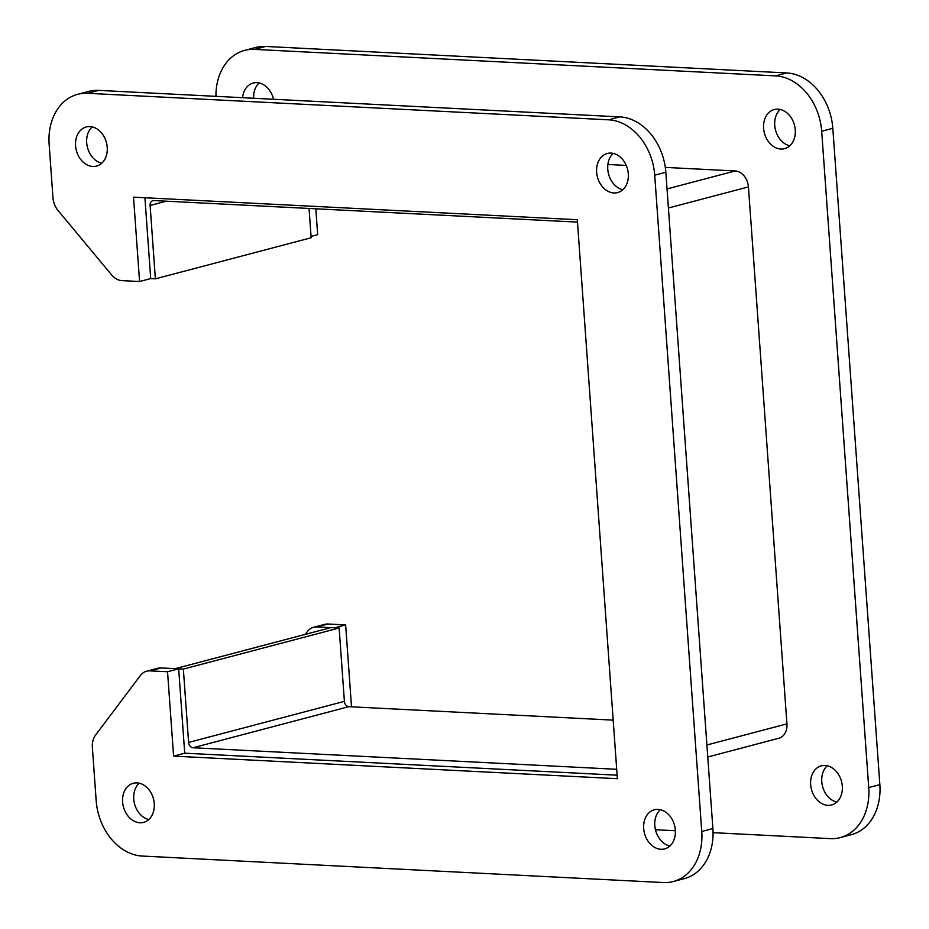 <?xml version="1.0" encoding="UTF-8"?>
<svg xmlns="http://www.w3.org/2000/svg" width="929" height="929" viewBox="0 0 929 929"><rect width="100%" height="100%" fill="white"/><g stroke="black" fill="none" stroke-linecap="round" stroke-linejoin="round"><path stroke-width="1.39" d="M655.444 829.725L675.371 830.747M713.054 832.663L830.294 838.62A53.975 41.503 -104.8 0 0 840.234 837.598A53.975 41.503 -104.8 0 0 868.731 787.56L821.677 131.244A53.975 41.503 -104.8 0 0 775.622 75.888L254.546 49.388A53.975 41.503 -104.8 0 0 244.606 50.398A53.975 41.503 -104.8 0 0 215.946 96.337M330.794 627.644L316.917 626.936A17.988 13.83 -104.8 0 0 313.596 627.284A17.988 13.83 -104.8 0 0 307.325 631.627L305.258 634.379M825.045 765.473A20.229 15.549 75.2 0 1 842.022 783.821A20.229 15.549 75.2 0 1 831.629 804.967A20.229 15.549 75.2 0 1 811.447 789.371A20.229 15.549 75.2 0 1 821.317 765.856A20.229 15.549 75.2 0 1 825.045 765.473M778.003 109.157A20.229 15.549 75.2 0 1 794.98 127.505A20.229 15.549 75.2 0 1 784.587 148.652A20.229 15.549 75.2 0 1 764.393 133.068A20.229 15.549 75.2 0 1 774.275 109.541A20.229 15.549 75.2 0 1 778.003 109.157M242.574 97.696A20.229 15.549 75.2 0 1 253.211 83.041A20.229 15.549 75.2 0 1 256.938 82.658A20.229 15.549 75.2 0 1 273.556 99.275M840.234 837.598L851.37 834.672A53.975 41.503 -104.8 0 0 879.856 784.622L832.814 128.318A53.975 41.503 -104.8 0 0 786.747 72.95L265.671 46.45A53.975 41.503 -104.8 0 0 255.73 47.472L244.606 50.398M334.742 627.772L345.646 624.903L328.042 624.009A17.988 13.83 -104.8 0 0 324.72 624.346L313.596 627.284M351.51 706.818L345.646 624.903M311.064 236.407L317.672 234.665L315.814 208.804M827.251 765.775A20.229 15.549 -104.8 0 0 822.571 786.433A20.229 15.549 -104.8 0 0 836.832 802.11M780.209 109.471A20.229 15.549 -104.8 0 0 775.529 130.13A20.229 15.549 -104.8 0 0 789.789 145.807M259.133 82.96A20.229 15.549 -104.8 0 0 253.629 98.253M142.253 856.05L663.329 882.55A53.975 41.503 -104.8 0 0 673.27 881.528A53.975 41.503 -104.8 0 0 701.755 831.49L654.713 175.175A53.975 41.503 -104.8 0 0 608.646 119.818L87.581 93.306A53.975 41.503 -104.8 0 0 77.63 94.328A53.975 41.503 -104.8 0 0 49.144 144.378L52.965 197.691A17.988 13.83 -104.8 0 0 57.993 210.442L111.643 274.926A17.988 13.83 -104.8 0 0 121.978 280.628L139.571 281.522L133.532 197.169L577.315 219.732L617.379 778.699L173.595 756.125L167.545 671.76L149.952 670.866A17.988 13.83 -104.8 0 0 146.631 671.202A17.988 13.83 -104.8 0 0 140.36 675.557L95.594 735.036A17.988 13.83 -104.8 0 0 92.366 747.369L96.186 800.682A53.975 41.503 -104.8 0 0 142.253 856.05M658.08 809.403A20.229 15.549 75.2 0 1 675.058 827.751A20.229 15.549 75.2 0 1 664.665 848.897A20.229 15.549 75.2 0 1 644.482 833.301A20.229 15.549 75.2 0 1 654.353 809.774A20.229 15.549 75.2 0 1 658.08 809.403M137.016 782.892A20.229 15.549 75.2 0 1 153.982 801.239A20.229 15.549 75.2 0 1 143.6 822.386A20.229 15.549 75.2 0 1 123.406 806.802A20.229 15.549 75.2 0 1 133.288 783.275A20.229 15.549 75.2 0 1 137.016 782.892M611.038 153.088A20.229 15.549 75.2 0 1 628.016 171.435A20.229 15.549 75.2 0 1 617.622 192.582A20.229 15.549 75.2 0 1 597.428 176.998A20.229 15.549 75.2 0 1 607.311 153.471A20.229 15.549 75.2 0 1 611.038 153.088M89.962 126.588A20.229 15.549 75.2 0 1 106.94 144.936A20.229 15.549 75.2 0 1 96.546 166.082A20.229 15.549 75.2 0 1 76.364 150.486A20.229 15.549 75.2 0 1 86.246 126.971A20.229 15.549 75.2 0 1 89.962 126.588M673.27 881.528L684.394 878.602A53.975 41.503 -104.8 0 0 712.891 828.552L665.838 172.248A53.975 41.503 -104.8 0 0 619.782 116.88L98.706 90.38A53.975 41.503 -104.8 0 0 88.766 91.402L77.63 94.328M167.545 671.76L178.67 668.834L161.077 667.939A17.988 13.83 -104.8 0 0 157.756 668.276L146.631 671.202M173.595 756.125L184.72 753.187L178.67 668.834M617.123 775.181L184.72 753.187M139.571 281.522L150.707 278.595L144.912 197.749M660.287 809.705A20.229 15.549 -104.8 0 0 655.607 830.363A20.229 15.549 -104.8 0 0 669.867 846.04M139.211 783.193A20.229 15.549 -104.8 0 0 134.531 803.864A20.229 15.549 -104.8 0 0 148.791 819.529M613.245 153.39A20.229 15.549 -104.8 0 0 608.565 174.06A20.229 15.549 -104.8 0 0 622.825 189.725M92.168 126.89A20.229 15.549 -104.8 0 0 87.489 147.56A20.229 15.549 -104.8 0 0 101.749 163.225M707.759 756.996L778.723 738.288A15.549 11.949 -104.8 0 0 786.933 723.877L706.899 744.977M309.055 208.456L311.157 237.766L155.375 278.828L150.707 278.595M607.891 164.491L626.251 165.42M665.327 167.406L735.176 170.959A15.549 11.949 75.2 0 1 748.437 186.903L786.933 723.877M616.705 769.293L193.035 747.752A5.179 3.983 75.2 0 1 188.61 742.434L183.35 669.066L175.244 668.659L331.014 627.586L339.131 628.004L344.392 701.36A5.179 3.983 -104.8 0 0 348.805 706.679L613.175 720.126M577.478 222.112L153.808 200.559A5.179 3.983 75.2 0 0 152.855 200.664A5.179 3.983 75.2 0 0 150.115 205.472L155.375 278.828M183.35 669.066L339.131 628.004M879.856 784.622L868.731 787.56M316.917 626.936L328.042 624.009M254.546 49.388L265.671 46.45M775.622 75.888L786.747 72.95M821.677 131.244L832.814 128.318M712.891 828.552L701.755 831.49M149.952 670.866L161.077 667.939M87.581 93.306L98.706 90.38M608.646 119.818L619.782 116.88M654.713 175.175L665.838 172.248M748.437 186.903L668.404 208.003M150.115 205.472L166.303 201.198M193.035 747.752L348.805 706.679M344.392 701.36L188.61 742.434M735.176 170.959L667.034 188.924"/></g></svg>
